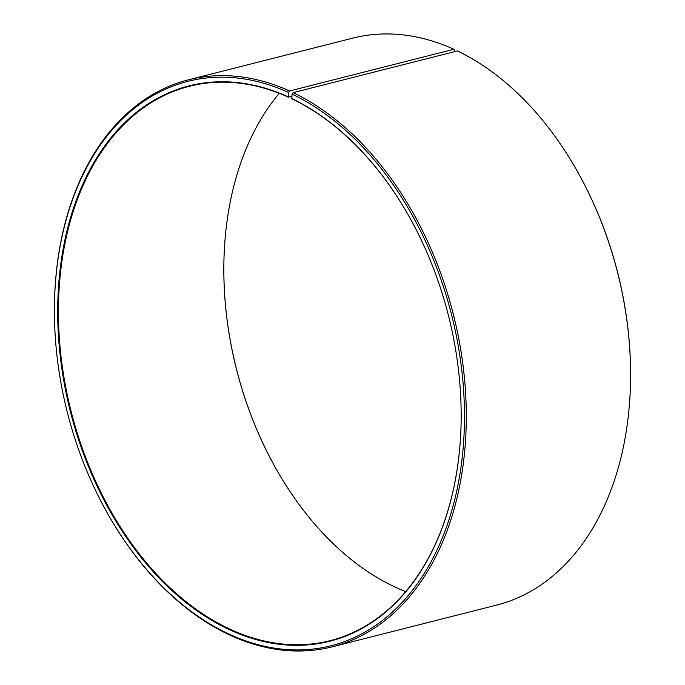 <?xml version="1.0" encoding="UTF-8"?>
<svg xmlns="http://www.w3.org/2000/svg" width="685" height="685" viewBox="0 0 685 685"><rect width="100%" height="100%" fill="white"/><g stroke="black" fill="none" stroke-linecap="round" stroke-linejoin="round"><path stroke-width="1.03" d="M461.125 421.455A285.97 194.668 75.8 0 1 330.153 640.646A285.97 194.668 75.8 0 1 227.78 628.128A285.97 194.668 75.8 0 1 59.407 338.955A285.97 194.668 75.8 0 1 189.454 86.276A285.97 194.668 75.8 0 1 288.359 97.176L288.505 92.424L289.558 90.985L453.847 49.286L454.635 50.262L454.489 51.683M291.776 96.311L288.359 97.176M405.734 591.617A285.97 194.668 75.8 0 1 393.164 586.146A285.97 194.668 75.8 0 1 275.85 468.386A285.97 194.668 75.8 0 1 223.867 263.588A285.97 194.668 75.8 0 1 279.266 93.331M275.901 468.471A286.493 195.019 75.8 0 1 223.875 263.485M409.099 216.469A285.97 194.668 75.8 0 0 291.836 98.794L292.041 94.076L293.111 92.646L457.4 50.947A292.469 199.087 75.8 0 1 577.378 171.378L577.626 171.815A291.168 198.205 75.8 0 1 630.551 380.338L630.542 380.834A292.469 199.087 75.8 0 1 496.591 605.103L332.311 646.803A292.469 199.087 75.8 0 1 227.6 634.002A292.469 199.087 75.8 0 1 107.622 513.562L107.374 513.125A291.168 198.205 75.8 0 1 54.449 304.602A291.168 198.205 75.8 0 1 288.505 92.424M577.378 171.378A292.469 199.087 75.8 0 1 630.542 380.834M293.111 92.646A292.469 199.087 75.8 0 1 465.303 388.378A292.469 199.087 75.8 0 1 332.311 646.803M292.041 94.076A291.168 198.205 75.8 0 1 461.861 460.56A291.168 198.205 75.8 0 1 226.821 633.034A291.168 198.205 75.8 0 1 107.374 513.125M291.519 98.409A286.493 195.019 75.8 0 1 409.048 216.383A286.493 195.019 75.8 0 1 461.125 421.558A286.493 195.019 75.8 0 1 227.351 628.702A286.493 195.019 75.8 0 1 59.989 270.429A286.493 195.019 75.8 0 1 288.042 96.782M54.449 304.602L54.457 304.106A292.469 199.087 75.8 0 1 188.409 79.837A292.469 199.087 75.8 0 1 289.558 90.985M188.409 79.837L352.689 38.146A292.469 199.087 75.8 0 1 453.847 49.286"/></g></svg>
